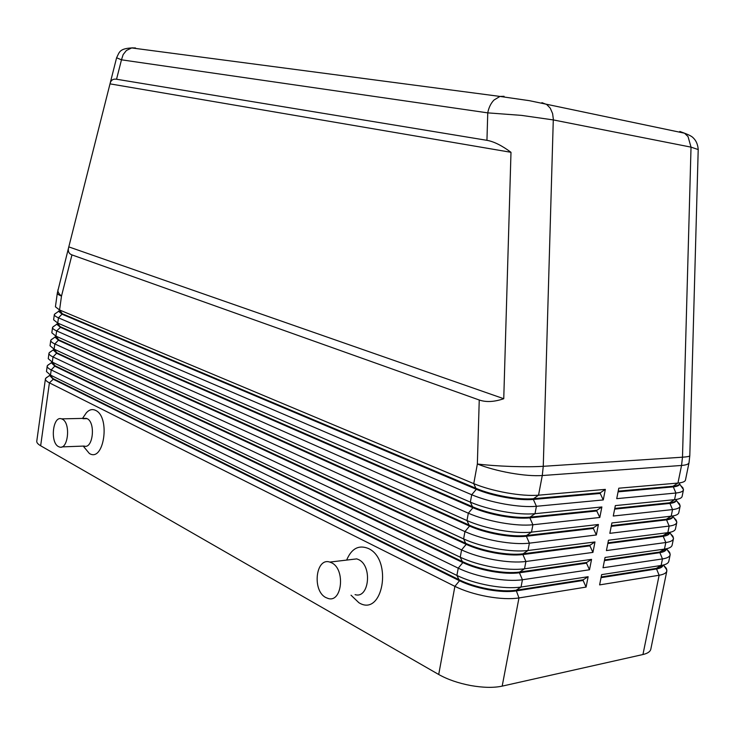 <?xml version="1.0" encoding="UTF-8"?>
<svg xmlns="http://www.w3.org/2000/svg" width="735" height="735" viewBox="0 0 735 735"><rect width="100%" height="100%" fill="white"/><g stroke="black" fill="none" stroke-linecap="round" stroke-linejoin="round"><path stroke-width="1.1" d="M110.149 83.294C111.013 80.078 113.144 78.728 116.543 79.233L486.947 140.33C493.837 141.524 501.849 145.521 510.99 152.301L503.751 398.719C494.297 401.944 486.129 402.376 479.248 400.005L71.956 254.898C68.851 253.731 67.739 251.278 68.631 247.557L116.599 57.771L121.477 59.82L123.158 54.574L126.42 50.467L131.721 47.922L135.46 47.94M504.054 96.303L499.947 96.423L493.975 100.043C490.833 103.332 488.757 107.604 487.755 112.868L521.446 115.377L553.299 119.924L691.029 147.138L698.213 149.563M668.85 561.172L668.446 562.22C667.453 563.763 665.019 564.838 661.123 565.463L601.653 574.623L599.613 584.895L659.13 575.257C663.723 574.476 666.287 573.07 666.829 571.04L666.379 568.421L663.484 565.096M663.007 565.38C662.511 567.154 660.232 568.366 656.171 569.028L601.046 577.655M672.158 545.03L671.827 545.921C670.908 547.456 668.455 548.512 664.468 549.091L605.052 557.461L603.012 567.769L662.465 558.922C667.049 558.205 669.613 556.873 670.127 554.925L669.659 552.398L666.921 549.339M666.305 549.238L666.305 549.238C665.846 550.947 663.576 552.104 659.488 552.72L604.427 560.612M675.474 528.832L675.217 529.577C674.372 531.093 671.9 532.122 667.821 532.664L608.47 540.234L606.421 550.579L665.809 542.522C670.393 541.87 672.938 540.62 673.444 538.746L672.948 536.329L670.384 533.537M669.613 533.059L669.613 533.059C669.162 534.694 666.902 535.797 662.832 536.348L607.827 543.505M678.809 512.589L678.607 513.195C677.835 514.693 675.364 515.685 671.193 516.181L611.897 522.952L609.839 533.334L669.172 526.076C673.747 525.488 676.283 524.303 676.77 522.521L676.255 520.205L673.848 517.661M672.984 516.549L672.929 516.834C672.497 518.395 670.246 519.424 666.176 519.921L611.226 526.343M682.144 496.281L682.006 496.759C681.317 498.238 678.837 499.194 674.565 499.653L615.342 505.607L613.275 516.025L672.543 509.575C677.11 509.052 679.636 507.94 680.105 506.25L679.572 504.026L677.33 501.729M676.255 500.553C675.842 502.042 673.6 503.006 669.53 503.447L614.644 509.125M685.498 479.927L685.406 480.286C684.799 481.728 682.319 482.656 677.955 483.06L618.796 488.205L616.72 498.652L675.924 493.02C680.491 492.56 682.999 491.522 683.449 489.914L682.888 487.801L680.812 485.734M679.59 484.218C679.195 485.633 676.963 486.524 672.902 486.91L618.071 491.844M46.672 377.358L45.423 378.819C45.212 380.05 46.535 381.392 49.41 382.861L454.892 586.355C463.932 590.802 474.755 594.211 487.351 596.563C499.938 598.768 510.476 599.227 518.965 597.95L586.089 587.081L588.138 576.709L583.25 579.768L516.126 590.233C508.629 591.317 499.341 590.885 488.261 588.946C477.18 586.879 467.635 583.902 459.641 580.016L53.297 378.727L49.732 375.585M588.138 576.709L521.041 587.044C512.552 588.257 502.014 587.761 489.409 585.556C476.795 583.204 465.962 579.832 456.894 575.45L50.494 375.098L46.48 371.579L47.178 366.177M45.405 378.984L36.787 441.073C36.539 442.553 37.825 444.115 40.655 445.768L49.41 382.861L53.223 379.242L459.513 580.742C467.506 584.628 477.043 587.605 488.132 589.681C499.203 591.62 508.491 592.042 515.988 590.958L583.112 580.457L586.089 587.081M48.436 364.624L47.205 366.021C46.994 367.197 48.335 368.501 51.211 369.916L458.236 568.164L456.894 575.45L459.513 580.742L454.892 586.355L438.712 674.491C447.569 679.471 458.227 683.155 470.703 685.534C483.171 687.73 493.663 687.932 502.18 686.132L518.965 597.95L516.126 590.233L521.041 587.044L522.429 579.759L589.498 569.772L591.556 559.363L524.514 568.807C516.034 569.91 505.478 569.368 492.854 567.163C480.212 564.811 469.343 561.494 460.239 557.222L52.295 362.144L48.253 358.68L48.96 353.333M53.774 326.23L52.562 327.415C52.378 328.444 53.738 329.602 56.641 330.906L468.324 513.205C477.52 517.21 488.463 520.38 501.169 522.714C513.848 524.928 524.432 525.608 532.903 524.762L599.806 517.486L601.873 506.966L535.007 513.692C526.536 514.472 515.961 513.756 503.254 511.542C490.539 509.208 479.578 506.075 470.354 502.143L57.734 323.069L53.618 319.817L54.335 314.608M55.557 313.367L54.353 314.479C54.179 315.453 55.548 316.574 58.469 317.842L471.714 494.747C480.947 498.633 491.926 501.748 504.651 504.081C517.366 506.286 527.95 507.031 536.412 506.296L603.26 499.938L605.337 489.372L600.357 492.744L533.509 498.707C526.03 499.313 516.705 498.642 505.524 496.695C494.324 494.646 484.641 491.926 476.473 488.536L62.365 313.771L58.681 310.933M605.337 489.372L538.534 495.188C530.073 495.849 519.48 495.078 506.755 492.863C494.012 490.53 483.014 487.461 473.753 483.639L59.563 309.977L55.419 306.807L57.321 293.09M51.992 339.065L50.77 340.314C50.577 341.389 51.928 342.602 54.831 343.943L464.943 531.598C474.103 535.714 485.017 538.939 497.696 541.282C510.356 543.487 520.922 544.12 529.393 543.165L596.351 534.979L598.419 524.496L531.497 532.131C523.026 533.022 512.451 532.361 499.772 530.155C487.084 527.813 476.151 524.615 466.973 520.573L55.915 336.134L51.827 332.799L52.543 327.553M50.21 351.863L48.988 353.186C48.786 354.307 50.127 355.565 53.021 356.953L461.58 549.918C470.703 554.144 481.581 557.433 494.232 559.776C506.865 561.99 517.422 562.56 525.911 561.494L592.924 552.408L594.982 541.961L527.996 550.506C519.516 551.498 508.96 550.901 496.309 548.687C483.639 546.344 472.743 543.091 463.601 538.93L54.105 349.153L50.035 345.753L50.752 340.461M591.556 559.363L586.64 562.486L519.572 572.06C512.084 573.052 502.786 572.574 491.687 570.636C480.58 568.568 471.006 565.647 462.986 561.852L55.097 365.8L51.505 362.713M51.45 362.888L55.024 366.315L462.848 562.587L458.236 568.164C467.313 572.51 478.163 575.854 490.787 578.206C503.392 580.411 513.94 580.926 522.429 579.759L519.434 572.786L586.512 563.175L589.498 569.772M53.242 350.053L56.834 353.36L466.201 544.359L461.58 549.918L460.239 557.222L462.848 562.587C470.878 566.373 480.442 569.303 491.55 571.371C502.648 573.309 511.946 573.787 519.434 572.786L519.572 572.06L524.514 568.807L525.911 561.494L522.897 554.558L589.92 545.839L592.924 552.408M594.982 541.961L590.058 545.14L523.035 553.822C515.547 554.723 506.25 554.199 495.124 552.261C483.997 550.193 474.397 547.318 466.339 543.634L56.907 352.846L53.287 349.805M55.033 337.19L58.653 340.369L469.564 526.067L464.943 531.598L463.601 538.93L466.201 544.359C474.259 548.053 483.86 550.928 494.986 552.996C506.112 554.934 515.41 555.458 522.897 554.558L523.035 553.822L527.996 550.506L529.393 543.165L526.37 536.256L593.338 528.437L596.351 534.979M598.419 524.496L593.476 527.739L526.517 535.521C519.029 536.32 509.722 535.751 498.578 533.803C487.424 531.745 477.796 528.924 469.702 525.332L58.727 339.855L55.079 336.878M56.825 324.282L60.472 327.351L472.945 507.71L468.324 513.205L466.973 520.573L469.564 526.067C477.658 529.659 487.287 532.489 498.44 534.547C509.585 536.486 518.892 537.055 526.37 536.256L526.517 535.521L531.497 532.131L532.903 524.762L529.861 517.89L596.774 510.972L599.806 517.486M601.873 506.966L596.912 510.274L529.999 517.155C522.53 517.853 513.205 517.229 502.042 515.29C490.87 513.232 481.214 510.457 473.083 506.975L60.536 326.827L56.88 323.914M58.625 311.355L62.291 314.295L476.335 489.28L471.714 494.747L470.354 502.143L472.945 507.71C481.076 511.202 490.732 513.976 501.904 516.025C513.067 517.973 522.383 518.588 529.861 517.89L529.999 517.155L535.007 513.692L536.412 506.296L533.362 499.451L600.219 493.442L603.26 499.938M479.248 400.005L477.355 464.005L473.753 483.639L476.335 489.28C484.503 492.671 494.177 495.39 505.377 497.439C516.567 499.387 525.892 500.057 533.362 499.451L533.509 498.707L538.534 495.188L542.274 475.536L681.547 465.457L677.955 483.06L673.039 486.248C676.898 485.89 679.103 485.063 679.664 483.768M355.069 594.633C369.145 599.135 372.571 565.84 358.643 559.629L356.751 558.885L350.65 559.601M346.654 560.079C351.514 548.521 358.735 544.653 368.327 548.466C393.106 559.51 382.788 617.657 358.882 602.718L351.036 595.203M325.78 597.518L328.104 598.465C342.124 603.095 345.569 569.202 331.696 562.845L329.813 562.082C315.756 557.231 311.989 590.664 325.78 597.518M83.009 418.729L87.097 418.638C95.899 422.432 92.95 449.471 84.13 446.062L61.933 446.889M84.176 415.992L86.39 412.748C89.247 409.634 92.307 408.844 95.559 410.369C110.691 416.864 103.966 462.839 89.339 453.458L83.68 446.641M62.337 419.18C71.038 423.029 68.098 450.454 59.379 446.981L58.469 446.595C49.842 442.442 52.874 415.348 61.602 418.867L62.337 419.18M601.184 576.975L656.3 568.375L659.13 575.257L642.941 654.527L502.18 686.132M600.219 493.442L600.357 492.744M596.774 510.972L596.912 510.274M593.338 528.437L593.476 527.739M589.92 545.839L590.058 545.14M586.512 563.175L586.64 562.486M49.695 375.539L53.223 379.242L50.494 375.098L51.211 369.916L55.097 365.8L52.295 362.144L53.021 356.953L56.907 352.846L54.105 349.153L54.831 343.943L58.727 339.855L55.915 336.134L56.641 330.906L60.472 327.351L57.734 323.069L58.469 317.842L62.365 313.771L59.563 309.977L61.492 296.104L71.956 254.898M438.712 674.491L40.655 445.768M583.112 580.457L583.25 579.768M618.208 491.145L673.039 486.248L675.924 493.02L674.565 499.653L669.668 502.786C673.444 502.382 675.649 501.518 676.283 500.204M614.782 508.436L669.668 502.786L672.543 509.575L671.193 516.181L666.305 519.268C669.998 518.818 672.203 517.927 672.911 516.595M611.364 525.654L666.305 519.268L669.172 526.076L667.821 532.664L662.961 535.696L669.539 532.939M607.955 542.825L662.961 535.696L665.809 542.522L664.468 549.091L659.626 552.068L666.167 549.238M604.565 559.923L659.626 552.068L662.465 558.922L661.123 565.463L656.3 568.375L662.805 565.491M642.941 654.527C647.553 653.452 650.181 651.697 650.797 649.262L650.842 649.014M503.751 398.719L68.814 246.896M510.99 152.301L110.011 83.864M116.543 79.233L121.477 59.82L487.755 112.868L486.947 140.33M679.801 131.446L684.524 133.2L688.024 136.563L691.029 147.138L682.493 457.198L543.266 466.312L542.274 475.536C533.812 476.078 523.21 475.251 510.467 473.037C497.696 470.712 486.662 467.699 477.355 464.005C486.928 465.163 498.192 465.981 511.165 466.459C524.11 466.881 534.804 466.835 543.266 466.312L553.308 118.987L552.61 113.567L550.267 108.183L546.721 104.508L541.915 102.643M684.561 133.228C689.265 134.964 692.214 136.572 693.408 138.051C696.174 140.707 697.781 144.464 698.213 149.334L689.797 455.847C689.421 456.444 686.986 456.894 682.493 457.198L681.547 465.457C686.113 465.099 688.603 464.189 689.026 462.728L689.807 455.581M57.973 289.709C57.56 291.584 58.727 293.706 61.492 296.104C58.561 294.9 57.174 293.862 57.339 292.971L68.631 247.557M689.053 462.563L685.461 480.084M132.53 47.812L134.321 48.271M684.524 133.2L529.457 100.686L499.975 96.432M663.484 565.105L666.893 570.029M666.654 548.953L670.201 554.08M669.851 532.756L673.517 538.066M673.058 516.503L676.834 521.997M676.319 500.259L680.16 505.855M679.636 484.016L683.495 489.648M61.602 418.867L86.353 418.325M82.522 418.408L86.39 412.748M356.751 558.885L329.813 562.082M58.635 311.263L54.39 314.36M56.843 324.153L52.617 327.231M55.051 337.016L50.853 340.066M53.269 349.842L49.098 352.873M51.459 362.649L47.343 365.635M49.622 375.447L45.607 378.35M682.108 496.456L683.449 489.914M678.772 512.764L680.105 506.25M675.437 529.025L676.77 522.521M672.121 545.223L673.444 538.746M668.804 561.375L670.127 554.925M650.797 649.262L666.829 571.04M131.657 47.931C119.153 48.657 119.447 52.277 116.599 57.771M131.694 47.931L499.947 96.423"/></g></svg>
